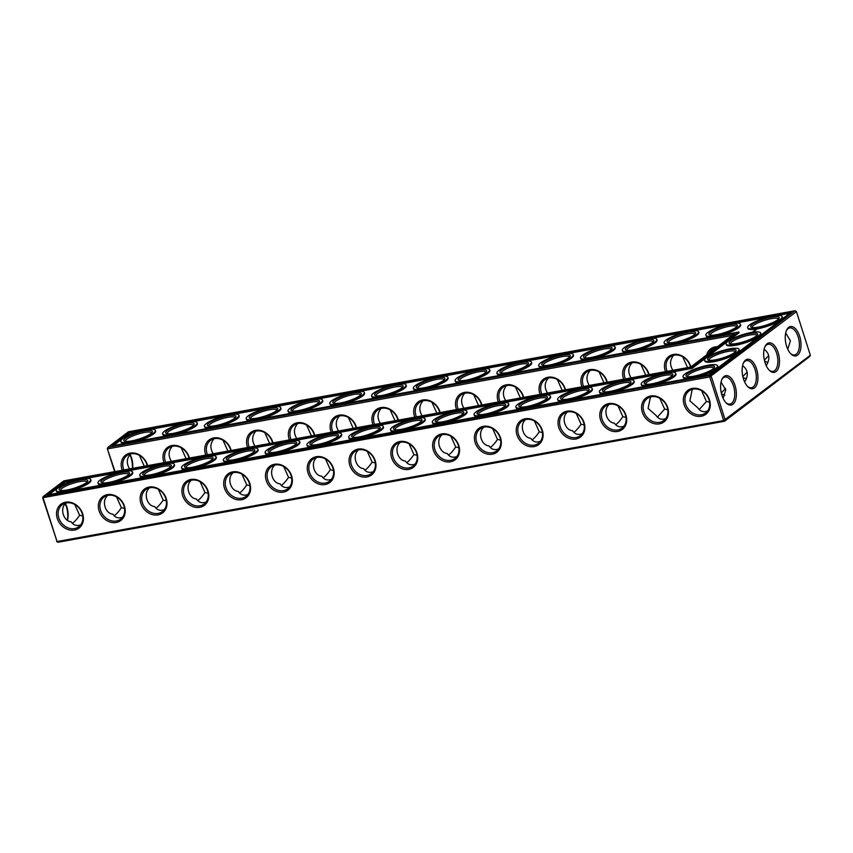 <?xml version="1.0" encoding="UTF-8"?>
<svg xmlns="http://www.w3.org/2000/svg" width="853" height="853" viewBox="0 0 853 853"><rect width="100%" height="100%" fill="white"/><g stroke="black" fill="none" stroke-linecap="round" stroke-linejoin="round"><path stroke-width="1.28" d="M82.752 516.012L79.606 515.276L74.765 504.486M65.436 503.153L65.318 503.654C59.753 508.91 63.623 521.332 71.098 521.737C73.518 525.299 76.738 526.312 80.768 524.787M72.388 523.358C74.606 521.812 77.015 519.114 79.606 515.276M56.565 541.356L57.919 542.273L724.538 421.243L809.7 356.543L810.35 355.264L796.435 311.644L709.749 376.919L42.65 497.736L57.055 541.559L723.664 420.54L810.35 355.264M67.472 520.17A13.744 6.952 79.7 0 0 65.382 503.355M66.406 502.918A13.787 11.515 -127.2 0 0 62.162 504.773A13.787 11.515 -127.2 0 0 61.331 522.718A13.787 11.515 -127.2 0 0 78.839 526.727A13.787 11.515 -127.2 0 0 81.152 511.118A13.787 11.515 -127.2 0 0 66.406 502.918M114.174 515.777C116.392 514.22 118.802 511.533 121.393 507.695L116.552 496.904M107.222 495.561L107.115 496.062C101.539 501.319 105.409 513.751 112.884 514.156C115.304 517.707 118.524 518.72 122.555 517.206M114.643 471.645L107.297 448.625L107.947 447.345L734.774 333.534L690.642 367.067L63.815 480.868L43.3 496.457L709.909 375.427L709.749 376.919L723.664 420.54L724.538 421.243L725.189 419.964L711.263 376.344L709.909 375.427L795.081 310.727L128.462 431.757L107.947 447.345L107.787 448.838L732.247 335.464M57.919 542.273L57.055 541.559L43.14 497.949L43.3 496.457L42.65 497.736M86.963 482.062A13.787 2.964 -17.7 0 0 86.931 481.956A13.787 2.964 -17.7 0 0 79.841 481.572A13.787 2.964 -17.7 0 0 66.566 485.752A13.787 2.964 -17.7 0 0 60.67 490.347A13.787 2.964 -17.7 0 0 60.702 490.432M67.302 520.053A14.927 7.549 79.7 0 0 65.233 503.782M65.542 502.214A14.97 12.507 -127.2 0 0 61.203 525.107A14.97 12.507 -127.2 0 0 83.21 521.108A14.97 12.507 -127.2 0 0 65.542 502.214M128.75 474.471A13.787 2.964 -17.7 0 0 128.728 474.375A13.787 2.964 -17.7 0 0 121.627 473.98A13.787 2.964 -17.7 0 0 108.363 478.16A13.787 2.964 -17.7 0 0 102.456 482.755A13.787 2.964 -17.7 0 0 102.499 482.851M108.203 495.337A13.787 11.515 -127.2 0 0 103.949 497.182A13.787 11.515 -127.2 0 0 103.117 515.127A13.787 11.515 -127.2 0 0 120.636 519.146A13.787 11.515 -127.2 0 0 122.939 503.526A13.787 11.515 -127.2 0 0 108.203 495.337M124.549 508.42L121.393 507.695M115.038 471.57L107.297 448.625M481.913 404.962A14.97 12.507 -127.2 0 0 464.501 392.412A14.97 12.507 -127.2 0 0 456.568 409.568M523.699 397.37A14.97 12.507 -127.2 0 0 506.287 384.82A14.97 12.507 -127.2 0 0 498.355 401.976M565.496 389.789A14.97 12.507 -127.2 0 0 548.074 377.239A14.97 12.507 -127.2 0 0 540.141 394.395M607.283 382.197A14.97 12.507 -127.2 0 0 589.86 369.648A14.97 12.507 -127.2 0 0 581.927 386.804M649.069 374.616A14.97 12.507 -127.2 0 0 631.657 362.056A14.97 12.507 -127.2 0 0 623.714 379.212M690.834 366.929A14.97 12.507 -127.2 0 0 673.443 354.475A14.97 12.507 -127.2 0 0 665.511 371.631M717.458 346.702A14.97 12.507 -127.2 0 0 715.23 346.883A14.97 12.507 -127.2 0 0 706.668 354.891M147.612 465.663A14.97 12.507 -127.2 0 0 130.189 453.103A14.97 12.507 -127.2 0 0 122.256 470.259M189.398 458.072A14.97 12.507 -127.2 0 0 171.975 445.522A14.97 12.507 -127.2 0 0 164.043 462.678M231.184 450.48A14.97 12.507 -127.2 0 0 213.772 437.93A14.97 12.507 -127.2 0 0 205.829 455.086M272.971 442.899A14.97 12.507 -127.2 0 0 255.559 430.339A14.97 12.507 -127.2 0 0 247.626 447.505M314.757 435.307A14.97 12.507 -127.2 0 0 297.345 422.757A14.97 12.507 -127.2 0 0 289.412 439.913M356.554 427.726A14.97 12.507 -127.2 0 0 339.131 415.166A14.97 12.507 -127.2 0 0 331.199 432.322M398.34 420.134A14.97 12.507 -127.2 0 0 380.918 407.585A14.97 12.507 -127.2 0 0 372.985 424.741M440.127 412.553A14.97 12.507 -127.2 0 0 422.715 399.993A14.97 12.507 -127.2 0 0 414.771 417.149M129.88 454.67A14.927 7.549 -100.3 0 1 132.322 468.436M724.048 376.472A14.927 7.549 79.7 0 0 721.969 379.254A14.927 7.549 79.7 0 0 726.287 403.053A14.927 7.549 79.7 0 0 736.278 391.772A14.927 7.549 79.7 0 0 724.048 376.472M745.586 360.062A14.97 7.57 -100.3 0 1 757.848 375.405A14.97 7.57 -100.3 0 1 747.825 386.708A14.97 7.57 -100.3 0 1 743.496 362.856A14.97 7.57 -100.3 0 1 745.586 360.062M767.135 343.695A14.97 7.57 -100.3 0 1 779.407 359.038A14.97 7.57 -100.3 0 1 769.374 370.341A14.97 7.57 -100.3 0 1 765.045 346.489A14.97 7.57 -100.3 0 1 767.135 343.695M788.694 327.36A14.927 7.549 -100.3 0 1 800.935 342.661A14.927 7.549 -100.3 0 1 790.934 353.931A14.927 7.549 -100.3 0 1 786.615 330.143A14.927 7.549 -100.3 0 1 788.694 327.36M399.854 441.523A14.97 12.507 -127.2 0 0 395.515 464.405A14.97 12.507 -127.2 0 0 417.522 460.417A14.97 12.507 -127.2 0 0 399.854 441.523M441.641 433.932A14.97 12.507 -127.2 0 0 437.301 456.824A14.97 12.507 -127.2 0 0 459.309 452.826A14.97 12.507 -127.2 0 0 441.641 433.932M483.427 426.351A14.97 12.507 -127.2 0 0 479.087 449.232A14.97 12.507 -127.2 0 0 501.095 445.245A14.97 12.507 -127.2 0 0 483.427 426.351M525.213 418.759A14.97 12.507 -127.2 0 0 520.884 441.651A14.97 12.507 -127.2 0 0 542.881 437.653A14.97 12.507 -127.2 0 0 525.213 418.759M567 411.178A14.97 12.507 -127.2 0 0 562.671 434.06A14.97 12.507 -127.2 0 0 584.668 430.061A14.97 12.507 -127.2 0 0 567 411.178M608.797 403.586A14.97 12.507 -127.2 0 0 604.457 426.479A14.97 12.507 -127.2 0 0 626.465 422.48A14.97 12.507 -127.2 0 0 608.797 403.586M650.583 395.995A14.97 12.507 -127.2 0 0 646.243 418.887A14.97 12.507 -127.2 0 0 668.251 414.889A14.97 12.507 -127.2 0 0 650.583 395.995M692.369 388.414A14.97 12.507 -127.2 0 0 688.03 411.295A14.97 12.507 -127.2 0 0 710.037 407.307A14.97 12.507 -127.2 0 0 692.369 388.414M107.329 494.633A14.97 12.507 -127.2 0 0 103 517.515A14.97 12.507 -127.2 0 0 124.996 513.527A14.97 12.507 -127.2 0 0 107.329 494.633M149.115 487.042A14.97 12.507 -127.2 0 0 144.786 509.934A14.97 12.507 -127.2 0 0 166.783 505.936A14.97 12.507 -127.2 0 0 149.115 487.042M190.912 479.461A14.97 12.507 -127.2 0 0 186.572 502.342A14.97 12.507 -127.2 0 0 208.58 498.355A14.97 12.507 -127.2 0 0 190.912 479.461M232.698 471.869A14.97 12.507 -127.2 0 0 228.359 494.761A14.97 12.507 -127.2 0 0 250.366 490.763A14.97 12.507 -127.2 0 0 232.698 471.869M274.485 464.277A14.97 12.507 -127.2 0 0 270.145 487.17A14.97 12.507 -127.2 0 0 292.152 483.171A14.97 12.507 -127.2 0 0 274.485 464.277M316.271 456.696A14.97 12.507 -127.2 0 0 311.942 479.589A14.97 12.507 -127.2 0 0 333.939 475.59A14.97 12.507 -127.2 0 0 316.271 456.696M358.057 449.104A14.97 12.507 -127.2 0 0 353.728 471.997A14.97 12.507 -127.2 0 0 375.725 467.998A14.97 12.507 -127.2 0 0 358.057 449.104M747.132 372.057L742.824 376.546M743.048 377.474L746.354 378.881M725.562 388.446L721.297 392.902M721.531 393.862L724.783 395.248M768.67 355.637L764.373 360.137M764.597 361.096L767.903 362.514M166.335 500.828L163.179 500.103L158.349 489.313M149.008 487.98L148.902 488.481C143.325 493.727 147.206 506.16 154.67 506.565C157.091 510.126 160.321 511.139 164.341 509.614M155.96 508.185C158.178 506.639 160.588 503.942 163.179 500.103M208.121 493.247L204.976 492.512L200.135 481.732M190.805 480.388L190.688 480.889C185.122 486.146 188.993 498.578 196.457 498.984C198.888 502.534 202.108 503.547 206.127 502.022M197.747 500.604C199.975 499.048 202.374 496.35 204.976 492.512M249.908 485.656L246.762 484.93L241.921 474.14M232.592 472.797L232.474 473.308C226.909 478.554 230.779 490.987 238.254 491.392C240.674 494.943 243.894 495.966 247.914 494.441M239.533 493.013C241.762 491.467 244.171 488.769 246.762 484.93M291.694 478.075L288.549 477.339L283.708 466.559M274.378 465.216L274.261 465.717C268.695 470.973 272.565 483.395 280.04 483.811C282.46 487.362 285.68 488.374 289.711 486.85M281.33 485.432C283.548 483.875 285.958 481.177 288.549 477.339M333.491 470.483L330.335 469.758L325.494 458.967M316.164 457.624L316.058 458.136C310.481 463.382 314.352 475.814 321.826 476.219C324.247 479.77 327.467 480.793 331.497 479.269M323.116 477.84C325.334 476.294 327.744 473.596 330.335 469.758M375.277 462.902L372.121 462.166L367.291 451.386M357.951 450.043L357.844 450.544C352.268 455.801 356.149 468.222 363.613 468.638C366.033 472.189 369.264 473.202 373.283 471.677M364.903 470.259C367.121 468.702 369.53 466.005 372.121 462.166M650.476 396.933L648.077 408.406L656.138 415.528C658.559 419.079 661.779 420.092 665.798 418.567M657.418 417.149L664.647 409.056L659.806 398.276M667.792 409.792L664.647 409.056M417.064 455.31L413.918 454.585L409.077 443.795M399.748 442.451L399.63 442.952C394.065 448.209 397.935 460.641 405.41 461.046C407.83 464.597 411.05 465.61 415.07 464.096M406.689 462.667C408.918 461.11 411.317 458.424 413.918 454.585M626.006 417.373L622.861 416.648L618.02 405.857M608.69 404.514L608.573 405.026C603.007 410.272 606.878 422.704 614.352 423.109C616.772 426.66 619.992 427.684 624.012 426.159M615.631 424.73C617.86 423.184 620.259 420.486 622.861 416.648M692.263 389.341L689.864 400.825L697.925 407.937C700.345 411.487 703.565 412.511 707.595 410.986M699.215 409.557L706.433 401.475L701.592 390.685M709.579 402.2L706.433 401.475M458.85 447.729L455.705 446.993L450.864 436.203M441.534 434.87L441.417 435.371C435.851 440.617 439.721 453.05 447.196 453.455C449.616 457.016 452.836 458.029 456.856 456.504M448.475 455.075C450.704 453.529 453.114 450.832 455.705 446.993M500.636 440.137L497.491 439.412L492.65 428.622M483.32 427.278L483.203 427.779C477.637 433.036 481.508 445.469 488.982 445.874C491.403 449.424 494.623 450.437 498.653 448.913M490.272 447.494C492.49 445.938 494.9 443.251 497.491 439.412M584.22 424.965L581.064 424.229L576.233 413.449M566.893 412.106L566.787 412.607C561.21 417.863 565.091 430.296 572.555 430.701C574.975 434.252 578.206 435.265 582.226 433.74M573.845 432.322C576.063 430.765 578.473 428.067 581.064 424.229M542.433 432.546L539.277 431.821L534.436 421.03M525.107 419.687L525 420.198C519.424 425.444 523.294 437.877 530.769 438.282C533.189 441.843 536.409 442.856 540.439 441.332M532.059 439.903C534.277 438.357 536.686 435.659 539.277 431.821M80.001 480.079A14.97 3.209 -17.7 0 0 64.327 485.229A14.97 3.209 -17.7 0 0 59.753 490.166A14.97 3.209 -17.7 0 0 74.424 488.119A14.97 3.209 -17.7 0 0 87.582 481.284A14.97 3.209 -17.7 0 0 80.001 480.079M121.787 472.487A14.97 3.209 -17.7 0 0 106.113 477.637A14.97 3.209 -17.7 0 0 101.539 482.574A14.97 3.209 -17.7 0 0 116.221 480.527A14.97 3.209 -17.7 0 0 129.368 473.703A14.97 3.209 -17.7 0 0 121.787 472.487M481.497 405.036A13.787 11.515 -127.2 0 0 465.365 393.116A13.787 11.515 -127.2 0 0 461.121 394.96A13.787 11.515 -127.2 0 0 458.2 409.269M523.284 397.455A13.787 11.515 -127.2 0 0 507.151 385.524A13.787 11.515 -127.2 0 0 502.907 387.379A13.787 11.515 -127.2 0 0 499.986 401.678M565.07 389.864A13.787 11.515 -127.2 0 0 548.948 377.943A13.787 11.515 -127.2 0 0 544.694 379.788A13.787 11.515 -127.2 0 0 541.772 394.097M606.867 382.283A13.787 11.515 -127.2 0 0 590.734 370.351A13.787 11.515 -127.2 0 0 586.491 372.207A13.787 11.515 -127.2 0 0 583.569 386.505M648.653 374.691A13.787 11.515 -127.2 0 0 632.521 362.77A13.787 11.515 -127.2 0 0 628.277 364.615A13.787 11.515 -127.2 0 0 625.356 378.924M690.44 367.099A13.787 11.515 -127.2 0 0 674.307 355.179A13.787 11.515 -127.2 0 0 670.063 357.034A13.787 11.515 -127.2 0 0 667.142 371.332M716.328 347.555A13.787 11.515 -127.2 0 0 716.093 347.597A13.787 11.515 -127.2 0 0 711.85 349.442A13.787 11.515 -127.2 0 0 708.832 353.249M147.185 465.738A13.787 11.515 -127.2 0 0 131.063 453.807A13.787 11.515 -127.2 0 0 126.809 455.662A13.787 11.515 -127.2 0 0 123.888 469.96M188.971 458.146A13.787 11.515 -127.2 0 0 172.85 446.226A13.787 11.515 -127.2 0 0 168.606 448.07A13.787 11.515 -127.2 0 0 165.685 462.379M230.768 450.565A13.787 11.515 -127.2 0 0 214.636 438.634A13.787 11.515 -127.2 0 0 210.392 440.489A13.787 11.515 -127.2 0 0 207.471 454.788M272.555 442.974A13.787 11.515 -127.2 0 0 256.422 431.053A13.787 11.515 -127.2 0 0 252.179 432.897A13.787 11.515 -127.2 0 0 249.257 447.207M314.341 435.382A13.787 11.515 -127.2 0 0 298.209 423.461A13.787 11.515 -127.2 0 0 293.965 425.316A13.787 11.515 -127.2 0 0 291.044 439.615M356.127 427.801A13.787 11.515 -127.2 0 0 340.006 415.88A13.787 11.515 -127.2 0 0 335.751 417.725A13.787 11.515 -127.2 0 0 332.83 432.034M397.914 420.209A13.787 11.515 -127.2 0 0 381.792 408.288A13.787 11.515 -127.2 0 0 377.548 410.144A13.787 11.515 -127.2 0 0 374.627 424.442M439.711 412.628A13.787 11.515 -127.2 0 0 423.578 400.697A13.787 11.515 -127.2 0 0 419.335 402.552A13.787 11.515 -127.2 0 0 416.413 416.85M130.029 454.244A13.744 6.952 -100.3 0 1 132.652 468.372M795.081 310.727L796.435 311.644M725.86 402.605A13.744 6.952 79.7 0 0 729.933 404.066A13.744 6.952 79.7 0 0 734.326 389.299A13.744 6.952 79.7 0 0 725.029 377.015A13.744 6.952 79.7 0 0 723.397 377.751A13.744 6.952 79.7 0 0 721.723 379.809M743.262 363.41A13.787 6.973 -100.3 0 1 744.936 361.341A13.787 6.973 -100.3 0 1 746.567 360.606A13.787 6.973 -100.3 0 1 755.897 372.921A13.787 6.973 -100.3 0 1 751.493 387.742A13.787 6.973 -100.3 0 1 747.409 386.27M764.81 347.043A13.787 6.973 -100.3 0 1 766.484 344.975A13.787 6.973 -100.3 0 1 768.116 344.239A13.787 6.973 -100.3 0 1 777.446 356.554A13.787 6.973 -100.3 0 1 773.042 371.364A13.787 6.973 -100.3 0 1 768.958 369.903M786.37 330.697A13.744 6.952 -100.3 0 1 788.044 328.64A13.744 6.952 -100.3 0 1 789.675 327.904A13.744 6.952 -100.3 0 1 798.973 340.187A13.744 6.952 -100.3 0 1 794.591 354.955A13.744 6.952 -100.3 0 1 790.518 353.494M400.718 442.227A13.787 11.515 -127.2 0 0 396.474 444.072A13.787 11.515 -127.2 0 0 395.643 462.027A13.787 11.515 -127.2 0 0 413.151 466.037A13.787 11.515 -127.2 0 0 415.464 450.416A13.787 11.515 -127.2 0 0 400.718 442.227M442.504 434.635A13.787 11.515 -127.2 0 0 438.261 436.491A13.787 11.515 -127.2 0 0 437.429 454.436A13.787 11.515 -127.2 0 0 454.937 458.445A13.787 11.515 -127.2 0 0 457.251 442.824A13.787 11.515 -127.2 0 0 442.504 434.635M484.291 427.054A13.787 11.515 -127.2 0 0 480.047 428.899A13.787 11.515 -127.2 0 0 479.215 446.844A13.787 11.515 -127.2 0 0 496.734 450.864A13.787 11.515 -127.2 0 0 499.037 435.243A13.787 11.515 -127.2 0 0 484.291 427.054M526.088 419.463A13.787 11.515 -127.2 0 0 521.833 421.318A13.787 11.515 -127.2 0 0 521.002 439.263A13.787 11.515 -127.2 0 0 538.52 443.272A13.787 11.515 -127.2 0 0 540.823 427.652A13.787 11.515 -127.2 0 0 526.088 419.463M567.874 411.882A13.787 11.515 -127.2 0 0 563.63 413.726A13.787 11.515 -127.2 0 0 562.799 431.671A13.787 11.515 -127.2 0 0 580.307 435.68A13.787 11.515 -127.2 0 0 582.62 420.071A13.787 11.515 -127.2 0 0 567.874 411.882M609.66 404.29A13.787 11.515 -127.2 0 0 605.417 406.145A13.787 11.515 -127.2 0 0 604.585 424.09A13.787 11.515 -127.2 0 0 622.093 428.099A13.787 11.515 -127.2 0 0 624.407 412.479A13.787 11.515 -127.2 0 0 609.66 404.29M651.447 396.709A13.787 11.515 -127.2 0 0 647.203 398.554A13.787 11.515 -127.2 0 0 646.371 416.499A13.787 11.515 -127.2 0 0 663.879 420.508A13.787 11.515 -127.2 0 0 666.193 404.898A13.787 11.515 -127.2 0 0 651.447 396.709M693.233 389.117A13.787 11.515 -127.2 0 0 688.989 390.973A13.787 11.515 -127.2 0 0 688.158 408.918A13.787 11.515 -127.2 0 0 705.676 412.927A13.787 11.515 -127.2 0 0 707.979 397.306A13.787 11.515 -127.2 0 0 693.233 389.117M149.989 487.745A13.787 11.515 -127.2 0 0 145.746 489.601A13.787 11.515 -127.2 0 0 144.914 507.546A13.787 11.515 -127.2 0 0 162.422 511.555A13.787 11.515 -127.2 0 0 164.736 495.934A13.787 11.515 -127.2 0 0 149.989 487.745M191.776 480.164A13.787 11.515 -127.2 0 0 187.532 482.009A13.787 11.515 -127.2 0 0 186.7 499.954A13.787 11.515 -127.2 0 0 204.208 503.974A13.787 11.515 -127.2 0 0 206.522 488.353A13.787 11.515 -127.2 0 0 191.776 480.164M233.562 472.573A13.787 11.515 -127.2 0 0 229.318 474.428A13.787 11.515 -127.2 0 0 228.487 492.373A13.787 11.515 -127.2 0 0 245.995 496.382A13.787 11.515 -127.2 0 0 248.308 480.761A13.787 11.515 -127.2 0 0 233.562 472.573M275.348 464.992A13.787 11.515 -127.2 0 0 271.105 466.836A13.787 11.515 -127.2 0 0 270.273 484.781A13.787 11.515 -127.2 0 0 287.792 488.79A13.787 11.515 -127.2 0 0 290.095 473.18A13.787 11.515 -127.2 0 0 275.348 464.992M317.145 457.4A13.787 11.515 -127.2 0 0 312.891 459.255A13.787 11.515 -127.2 0 0 312.059 477.2A13.787 11.515 -127.2 0 0 329.578 481.209A13.787 11.515 -127.2 0 0 331.881 465.589A13.787 11.515 -127.2 0 0 317.145 457.4M358.932 449.819A13.787 11.515 -127.2 0 0 354.688 451.663A13.787 11.515 -127.2 0 0 353.856 469.608A13.787 11.515 -127.2 0 0 371.364 473.618A13.787 11.515 -127.2 0 0 373.678 458.008A13.787 11.515 -127.2 0 0 358.932 449.819M264.782 432.62L269.623 443.4M254.972 446.162C251.806 440.926 251.923 436.139 255.335 431.778L255.452 431.277M306.568 425.029L311.409 435.819M296.759 438.581C293.592 433.345 293.72 428.547 297.132 424.197L297.239 423.685M139.412 455.374L144.253 466.164M129.603 468.926C126.436 463.691 126.564 458.893 129.976 454.542L130.082 454.041M181.209 447.793L186.039 458.583M171.389 461.345C168.222 456.099 168.35 451.312 171.762 446.951L171.869 446.45M222.996 440.201L227.836 450.992M213.186 453.753C210.019 448.518 210.137 443.72 213.549 439.37L213.666 438.858M348.355 417.448L353.195 428.227M338.545 430.989C335.378 425.754 335.506 420.955 338.918 416.605L339.025 416.104M390.152 409.856L394.982 420.646M380.331 423.408C377.165 418.173 377.293 413.374 380.705 409.014L380.811 408.512M766.207 365.617C770.323 358.857 769.63 353.409 764.139 349.272M744.658 381.984C748.774 375.224 748.081 369.775 742.59 365.649M723.12 398.33L725.754 389.906L721.052 382.059M682.667 356.746L687.507 367.536M672.857 370.298C669.69 365.063 669.808 360.265 673.22 355.914L673.337 355.402M714.686 348.802L715.123 347.821M515.511 387.091L520.351 397.882M505.701 400.643C502.534 395.408 502.662 390.61 506.074 386.26L506.181 385.759M557.297 379.51L562.138 390.29M547.487 393.052C544.321 387.816 544.449 383.029 547.861 378.668L547.967 378.167M473.724 394.683L478.565 405.474M463.915 408.235C460.748 403 460.865 398.202 464.277 393.841L464.395 393.34M431.938 402.264L436.779 413.055M422.128 415.816C418.962 410.581 419.079 405.783 422.491 401.432L422.608 400.931M599.094 371.919L603.924 382.709M589.274 385.471C586.118 380.235 586.235 375.437 589.647 371.087L589.764 370.575M785.698 332.947L790.4 340.763L787.767 349.218M640.88 364.338L645.721 375.117M631.071 377.879C627.904 372.644 628.021 367.856 631.433 363.495L631.551 362.994M81.376 479.023A18.116 3.892 -17.7 0 0 63.943 484.525A18.116 3.892 -17.7 0 0 56.191 490.56A18.116 3.892 -17.7 0 0 74.637 488.758A18.116 3.892 -17.7 0 0 90.717 479.546A18.116 3.892 -17.7 0 0 81.376 479.023M170.536 466.89A13.787 2.964 -17.7 0 0 170.515 466.783A13.787 2.964 -17.7 0 0 163.413 466.388A13.787 2.964 -17.7 0 0 150.149 470.579A13.787 2.964 -17.7 0 0 144.242 475.174A13.787 2.964 -17.7 0 0 144.285 475.26M123.173 471.442A18.116 3.892 -17.7 0 0 105.74 476.944A18.116 3.892 -17.7 0 0 97.978 482.979A18.116 3.892 -17.7 0 0 116.424 481.167A18.116 3.892 -17.7 0 0 132.503 471.954A18.116 3.892 -17.7 0 0 123.173 471.442M708.619 374.862L47.352 494.921L65.116 481.433L691.943 367.632L738.837 332.009L112.01 445.81L129.763 432.322L791.019 312.262L708.619 374.862M208.932 426.148A13.787 2.964 162.3 0 1 208.889 426.052A13.787 2.964 162.3 0 1 210.328 423.994A13.787 2.964 162.3 0 1 224.691 418.023A13.787 2.964 162.3 0 1 235.161 417.671A13.787 2.964 162.3 0 1 235.183 417.767M250.718 418.567A13.787 2.964 162.3 0 1 250.686 418.471A13.787 2.964 162.3 0 1 252.115 416.403A13.787 2.964 162.3 0 1 266.477 410.432A13.787 2.964 162.3 0 1 276.948 410.09A13.787 2.964 162.3 0 1 276.969 410.186M292.515 410.975A13.787 2.964 162.3 0 1 292.472 410.879A13.787 2.964 162.3 0 1 293.901 408.811A13.787 2.964 162.3 0 1 308.274 402.851A13.787 2.964 162.3 0 1 318.745 402.499A13.787 2.964 162.3 0 1 318.766 402.595M125.359 441.321A13.787 2.964 162.3 0 1 125.316 441.236A13.787 2.964 162.3 0 1 126.756 439.167A13.787 2.964 162.3 0 1 141.118 433.196A13.787 2.964 162.3 0 1 151.589 432.844A13.787 2.964 162.3 0 1 151.61 432.951M167.145 433.74A13.787 2.964 162.3 0 1 167.103 433.644A13.787 2.964 162.3 0 1 168.542 431.575A13.787 2.964 162.3 0 1 182.905 425.604A13.787 2.964 162.3 0 1 193.375 425.263A13.787 2.964 162.3 0 1 193.396 425.359M334.301 403.394A13.787 2.964 162.3 0 1 334.259 403.298A13.787 2.964 162.3 0 1 335.698 401.23A13.787 2.964 162.3 0 1 350.061 395.259A13.787 2.964 162.3 0 1 360.531 394.918A13.787 2.964 162.3 0 1 360.552 395.014M376.088 395.803A13.787 2.964 162.3 0 1 376.045 395.707A13.787 2.964 162.3 0 1 377.484 393.638A13.787 2.964 162.3 0 1 391.847 387.678A13.787 2.964 162.3 0 1 402.317 387.326A13.787 2.964 162.3 0 1 402.339 387.422M730.637 343.887A13.787 2.964 162.3 0 1 730.595 343.802A13.787 2.964 162.3 0 1 732.023 341.733A13.787 2.964 162.3 0 1 746.396 335.762A13.787 2.964 162.3 0 1 756.867 335.41A13.787 2.964 162.3 0 1 756.888 335.517M752.186 327.52A13.787 2.964 162.3 0 1 752.143 327.424A13.787 2.964 162.3 0 1 753.583 325.356A13.787 2.964 162.3 0 1 767.945 319.395A13.787 2.964 162.3 0 1 778.416 319.043A13.787 2.964 162.3 0 1 778.437 319.139M709.088 360.265A13.787 2.964 162.3 0 1 709.046 360.169A13.787 2.964 162.3 0 1 710.474 358.1A13.787 2.964 162.3 0 1 724.847 352.129A13.787 2.964 162.3 0 1 735.318 351.788A13.787 2.964 162.3 0 1 735.339 351.884M713.79 368.251A13.787 2.964 -17.7 0 0 713.758 368.155A13.787 2.964 -17.7 0 0 706.668 367.76A13.787 2.964 -17.7 0 0 693.393 371.951A13.787 2.964 -17.7 0 0 687.497 376.536A13.787 2.964 -17.7 0 0 687.529 376.631M626.816 350.284A13.787 2.964 162.3 0 1 626.784 350.188A13.787 2.964 162.3 0 1 628.213 348.12A13.787 2.964 162.3 0 1 642.576 342.149A13.787 2.964 162.3 0 1 653.046 341.808A13.787 2.964 162.3 0 1 653.067 341.904M668.603 342.693A13.787 2.964 162.3 0 1 668.571 342.597A13.787 2.964 162.3 0 1 670 340.528A13.787 2.964 162.3 0 1 684.362 334.568A13.787 2.964 162.3 0 1 694.832 334.216A13.787 2.964 162.3 0 1 694.864 334.312M710.4 335.112A13.787 2.964 162.3 0 1 710.357 335.016A13.787 2.964 162.3 0 1 711.786 332.947A13.787 2.964 162.3 0 1 726.159 326.976A13.787 2.964 162.3 0 1 736.629 326.624A13.787 2.964 162.3 0 1 736.651 326.731M459.66 380.63A13.787 2.964 162.3 0 1 459.628 380.534A13.787 2.964 162.3 0 1 461.057 378.465A13.787 2.964 162.3 0 1 475.42 372.494A13.787 2.964 162.3 0 1 485.89 372.153A13.787 2.964 162.3 0 1 485.911 372.249M501.457 373.038A13.787 2.964 162.3 0 1 501.415 372.953A13.787 2.964 162.3 0 1 502.844 370.884A13.787 2.964 162.3 0 1 517.217 364.913A13.787 2.964 162.3 0 1 527.687 364.562A13.787 2.964 162.3 0 1 527.708 364.668M543.244 365.457A13.787 2.964 162.3 0 1 543.201 365.361A13.787 2.964 162.3 0 1 544.64 363.293A13.787 2.964 162.3 0 1 559.003 357.322A13.787 2.964 162.3 0 1 569.473 356.981A13.787 2.964 162.3 0 1 569.495 357.076M417.874 388.211A13.787 2.964 162.3 0 1 417.842 388.126A13.787 2.964 162.3 0 1 419.271 386.057A13.787 2.964 162.3 0 1 433.633 380.086A13.787 2.964 162.3 0 1 444.104 379.734A13.787 2.964 162.3 0 1 444.125 379.841M585.03 357.865A13.787 2.964 162.3 0 1 584.987 357.77A13.787 2.964 162.3 0 1 586.427 355.712A13.787 2.964 162.3 0 1 600.789 349.741A13.787 2.964 162.3 0 1 611.26 349.389A13.787 2.964 162.3 0 1 611.281 349.485M212.322 459.298A13.787 2.964 -17.7 0 0 212.301 459.202A13.787 2.964 -17.7 0 0 205.2 458.807A13.787 2.964 -17.7 0 0 191.936 462.987A13.787 2.964 -17.7 0 0 186.029 467.583A13.787 2.964 -17.7 0 0 186.071 467.679M254.109 451.706A13.787 2.964 -17.7 0 0 254.087 451.61A13.787 2.964 -17.7 0 0 246.986 451.216A13.787 2.964 -17.7 0 0 233.722 455.406A13.787 2.964 -17.7 0 0 227.826 459.991A13.787 2.964 -17.7 0 0 227.858 460.087M295.906 444.125A13.787 2.964 -17.7 0 0 295.874 444.029A13.787 2.964 -17.7 0 0 288.783 443.635A13.787 2.964 -17.7 0 0 275.508 447.814A13.787 2.964 -17.7 0 0 269.612 452.41A13.787 2.964 -17.7 0 0 269.644 452.506M337.692 436.533A13.787 2.964 -17.7 0 0 337.671 436.437A13.787 2.964 -17.7 0 0 330.569 436.043A13.787 2.964 -17.7 0 0 317.305 440.233A13.787 2.964 -17.7 0 0 311.398 444.818A13.787 2.964 -17.7 0 0 311.441 444.914M379.478 428.952A13.787 2.964 -17.7 0 0 379.457 428.846A13.787 2.964 -17.7 0 0 372.356 428.462A13.787 2.964 -17.7 0 0 359.092 432.642A13.787 2.964 -17.7 0 0 353.185 437.237A13.787 2.964 -17.7 0 0 353.227 437.333M421.265 421.361A13.787 2.964 -17.7 0 0 421.243 421.265A13.787 2.964 -17.7 0 0 414.142 420.87A13.787 2.964 -17.7 0 0 400.878 425.061A13.787 2.964 -17.7 0 0 394.971 429.645A13.787 2.964 -17.7 0 0 395.014 429.741M671.993 375.842A13.787 2.964 -17.7 0 0 671.972 375.746A13.787 2.964 -17.7 0 0 664.871 375.352A13.787 2.964 -17.7 0 0 651.607 379.532A13.787 2.964 -17.7 0 0 645.71 384.127A13.787 2.964 -17.7 0 0 645.742 384.223M630.207 383.423A13.787 2.964 -17.7 0 0 630.186 383.328A13.787 2.964 -17.7 0 0 623.085 382.933A13.787 2.964 -17.7 0 0 609.82 387.123A13.787 2.964 -17.7 0 0 603.913 391.708A13.787 2.964 -17.7 0 0 603.956 391.804M463.051 413.78A13.787 2.964 -17.7 0 0 463.03 413.673A13.787 2.964 -17.7 0 0 455.928 413.289A13.787 2.964 -17.7 0 0 442.664 417.469A13.787 2.964 -17.7 0 0 436.768 422.064A13.787 2.964 -17.7 0 0 436.8 422.15M588.421 391.015A13.787 2.964 -17.7 0 0 588.399 390.919A13.787 2.964 -17.7 0 0 581.298 390.525A13.787 2.964 -17.7 0 0 568.034 394.704A13.787 2.964 -17.7 0 0 562.127 399.3A13.787 2.964 -17.7 0 0 562.17 399.396M504.848 406.188A13.787 2.964 -17.7 0 0 504.816 406.092A13.787 2.964 -17.7 0 0 497.725 405.697A13.787 2.964 -17.7 0 0 484.451 409.877A13.787 2.964 -17.7 0 0 478.554 414.473A13.787 2.964 -17.7 0 0 478.586 414.569M546.634 398.607A13.787 2.964 -17.7 0 0 546.613 398.5A13.787 2.964 -17.7 0 0 539.512 398.106A13.787 2.964 -17.7 0 0 526.248 402.296A13.787 2.964 -17.7 0 0 520.341 406.881A13.787 2.964 -17.7 0 0 520.383 406.977M90.717 479.546L90.951 480.271A18.116 3.892 162.3 0 1 70.927 490.646M61.363 492.384A18.116 3.892 162.3 0 1 56.426 491.296L56.191 490.56M163.584 464.906A14.97 3.209 -17.7 0 0 147.9 470.056A14.97 3.209 -17.7 0 0 143.336 474.993A14.97 3.209 -17.7 0 0 158.008 472.935A14.97 3.209 -17.7 0 0 171.154 466.111A14.97 3.209 -17.7 0 0 163.584 464.906M132.503 471.954L132.737 472.69A18.116 3.892 162.3 0 1 112.724 483.054M103.149 484.792A18.116 3.892 162.3 0 1 98.212 483.704L97.978 482.979M129.763 432.322L129.997 433.057L140.852 431.085M150.416 429.347L182.649 423.493M192.213 421.755L224.435 415.912M233.999 414.174L266.221 408.32M275.786 406.582L308.008 400.729M317.572 399.001L349.794 393.148M359.358 391.41L391.591 385.556M401.155 383.829L433.377 377.975M442.942 376.237L475.164 370.383M484.728 368.645L516.95 362.802M526.514 361.064L558.736 355.211M568.301 353.473L600.533 347.629M610.098 345.891L642.32 340.038M651.884 338.3L684.106 332.446M693.67 330.719L725.892 324.865M735.457 323.127L767.679 317.273M777.243 315.535L789.686 313.286M113.577 445.522L129.997 433.057M738.837 332.009L739.071 332.734L692.178 368.357L691.943 367.632M65.116 481.433L65.35 482.169L76.205 480.196M85.769 478.458L117.991 472.605M127.555 470.867L159.778 465.024M169.352 463.286L201.575 457.432M211.139 455.694L243.361 449.851M252.925 448.113L285.147 442.259M294.711 440.521L326.934 434.667M336.498 432.94L368.731 427.086M378.295 425.348L410.517 419.495M420.081 417.757L452.303 411.914M461.868 410.176L494.09 404.322M503.654 402.584L535.876 396.741M545.44 395.003L577.673 389.149M587.237 387.411L619.459 381.568M629.024 379.83L661.246 373.977M670.81 372.239L692.178 368.357M48.93 494.633L65.35 482.169M208.974 423.067A14.97 3.209 162.3 0 1 226.098 416.221A14.97 3.209 162.3 0 1 235.801 417A14.97 3.209 162.3 0 1 222.654 423.824A14.97 3.209 162.3 0 1 207.983 425.882A14.97 3.209 162.3 0 1 208.974 423.067M250.761 415.486A14.97 3.209 162.3 0 1 267.895 408.64A14.97 3.209 162.3 0 1 277.588 409.408A14.97 3.209 162.3 0 1 264.441 416.243A14.97 3.209 162.3 0 1 249.769 418.29A14.97 3.209 162.3 0 1 250.761 415.486M292.547 407.894A14.97 3.209 162.3 0 1 309.682 401.049A14.97 3.209 162.3 0 1 319.385 401.827A14.97 3.209 162.3 0 1 306.227 408.651A14.97 3.209 162.3 0 1 291.555 410.709A14.97 3.209 162.3 0 1 292.547 407.894M125.402 438.25A14.97 3.209 162.3 0 1 142.526 431.394A14.97 3.209 162.3 0 1 152.229 432.172A14.97 3.209 162.3 0 1 139.082 438.996A14.97 3.209 162.3 0 1 124.399 441.054A14.97 3.209 162.3 0 1 125.402 438.25M167.188 430.658A14.97 3.209 162.3 0 1 184.312 423.813A14.97 3.209 162.3 0 1 194.015 424.591A14.97 3.209 162.3 0 1 180.868 431.415A14.97 3.209 162.3 0 1 166.196 433.463A14.97 3.209 162.3 0 1 167.188 430.658M334.344 400.313A14.97 3.209 162.3 0 1 351.468 393.468A14.97 3.209 162.3 0 1 361.171 394.235A14.97 3.209 162.3 0 1 348.024 401.07A14.97 3.209 162.3 0 1 333.342 403.117A14.97 3.209 162.3 0 1 334.344 400.313M376.13 392.721A14.97 3.209 162.3 0 1 393.254 385.876A14.97 3.209 162.3 0 1 402.957 386.654A14.97 3.209 162.3 0 1 389.81 393.478A14.97 3.209 162.3 0 1 375.139 395.525A14.97 3.209 162.3 0 1 376.13 392.721M730.669 340.816A14.97 3.209 162.3 0 1 747.804 333.96A14.97 3.209 162.3 0 1 757.507 334.739A14.97 3.209 162.3 0 1 744.36 341.563A14.97 3.209 162.3 0 1 729.678 343.62A14.97 3.209 162.3 0 1 730.669 340.816M752.229 324.439A14.97 3.209 162.3 0 1 769.353 317.593A14.97 3.209 162.3 0 1 779.056 318.372A14.97 3.209 162.3 0 1 765.909 325.196A14.97 3.209 162.3 0 1 751.237 327.243A14.97 3.209 162.3 0 1 752.229 324.439M709.12 357.183A14.97 3.209 162.3 0 1 726.255 350.338A14.97 3.209 162.3 0 1 735.958 351.105A14.97 3.209 162.3 0 1 722.811 357.94A14.97 3.209 162.3 0 1 708.129 359.987A14.97 3.209 162.3 0 1 709.12 357.183M706.828 366.268A14.97 3.209 -17.7 0 0 691.154 371.418A14.97 3.209 -17.7 0 0 686.58 376.365A14.97 3.209 -17.7 0 0 701.251 374.307A14.97 3.209 -17.7 0 0 714.409 367.483A14.97 3.209 -17.7 0 0 706.828 366.268M626.859 347.203A14.97 3.209 162.3 0 1 643.983 340.358A14.97 3.209 162.3 0 1 653.686 341.125A14.97 3.209 162.3 0 1 640.539 347.96A14.97 3.209 162.3 0 1 625.867 350.007A14.97 3.209 162.3 0 1 626.859 347.203M668.645 339.611A14.97 3.209 162.3 0 1 685.78 332.766A14.97 3.209 162.3 0 1 695.472 333.544A14.97 3.209 162.3 0 1 682.325 340.368A14.97 3.209 162.3 0 1 667.654 342.426A14.97 3.209 162.3 0 1 668.645 339.611M710.432 332.03A14.97 3.209 162.3 0 1 727.566 325.185A14.97 3.209 162.3 0 1 737.269 325.953A14.97 3.209 162.3 0 1 724.112 332.787A14.97 3.209 162.3 0 1 709.44 334.834A14.97 3.209 162.3 0 1 710.432 332.03M459.703 377.548A14.97 3.209 162.3 0 1 476.838 370.703A14.97 3.209 162.3 0 1 486.53 371.481A14.97 3.209 162.3 0 1 473.383 378.305A14.97 3.209 162.3 0 1 458.711 380.353A14.97 3.209 162.3 0 1 459.703 377.548M501.489 369.967A14.97 3.209 162.3 0 1 518.624 363.111A14.97 3.209 162.3 0 1 528.327 363.89A14.97 3.209 162.3 0 1 515.169 370.714A14.97 3.209 162.3 0 1 500.498 372.772A14.97 3.209 162.3 0 1 501.489 369.967M543.286 362.376A14.97 3.209 162.3 0 1 560.41 355.53A14.97 3.209 162.3 0 1 570.113 356.298A14.97 3.209 162.3 0 1 556.966 363.133A14.97 3.209 162.3 0 1 542.284 365.18A14.97 3.209 162.3 0 1 543.286 362.376M417.917 385.14A14.97 3.209 162.3 0 1 435.041 378.284A14.97 3.209 162.3 0 1 444.744 379.063A14.97 3.209 162.3 0 1 431.597 385.897A14.97 3.209 162.3 0 1 416.925 387.944A14.97 3.209 162.3 0 1 417.917 385.14M585.073 354.784A14.97 3.209 162.3 0 1 602.197 347.939A14.97 3.209 162.3 0 1 611.9 348.717A14.97 3.209 162.3 0 1 598.753 355.541A14.97 3.209 162.3 0 1 584.081 357.599A14.97 3.209 162.3 0 1 585.073 354.784M205.37 457.315A14.97 3.209 -17.7 0 0 189.697 462.465A14.97 3.209 -17.7 0 0 185.122 467.401A14.97 3.209 -17.7 0 0 199.794 465.354A14.97 3.209 -17.7 0 0 212.941 458.519A14.97 3.209 -17.7 0 0 205.37 457.315M247.157 449.723A14.97 3.209 -17.7 0 0 231.483 454.873A14.97 3.209 -17.7 0 0 226.909 459.82A14.97 3.209 -17.7 0 0 241.58 457.762A14.97 3.209 -17.7 0 0 254.727 450.938A14.97 3.209 -17.7 0 0 247.157 449.723M288.943 442.142A14.97 3.209 -17.7 0 0 273.269 447.292A14.97 3.209 -17.7 0 0 268.695 452.229A14.97 3.209 -17.7 0 0 283.367 450.181A14.97 3.209 -17.7 0 0 296.524 443.347A14.97 3.209 -17.7 0 0 288.943 442.142M330.729 434.55A14.97 3.209 -17.7 0 0 315.056 439.7A14.97 3.209 -17.7 0 0 310.481 444.648A14.97 3.209 -17.7 0 0 325.164 442.59A14.97 3.209 -17.7 0 0 338.31 435.766A14.97 3.209 -17.7 0 0 330.729 434.55M372.526 426.969A14.97 3.209 -17.7 0 0 356.842 432.119A14.97 3.209 -17.7 0 0 352.278 437.056A14.97 3.209 -17.7 0 0 366.95 435.009A14.97 3.209 -17.7 0 0 380.097 428.174A14.97 3.209 -17.7 0 0 372.526 426.969M414.313 419.377A14.97 3.209 -17.7 0 0 398.639 424.527A14.97 3.209 -17.7 0 0 394.065 429.464A14.97 3.209 -17.7 0 0 408.736 427.417A14.97 3.209 -17.7 0 0 421.883 420.593A14.97 3.209 -17.7 0 0 414.313 419.377M665.041 373.859A14.97 3.209 -17.7 0 0 649.368 379.009A14.97 3.209 -17.7 0 0 644.793 383.946A14.97 3.209 -17.7 0 0 659.465 381.899A14.97 3.209 -17.7 0 0 672.612 375.064A14.97 3.209 -17.7 0 0 665.041 373.859M623.255 381.44A14.97 3.209 -17.7 0 0 607.581 386.59A14.97 3.209 -17.7 0 0 603.007 391.538A14.97 3.209 -17.7 0 0 617.679 389.48A14.97 3.209 -17.7 0 0 630.825 382.656A14.97 3.209 -17.7 0 0 623.255 381.44M456.099 411.796A14.97 3.209 -17.7 0 0 440.425 416.946A14.97 3.209 -17.7 0 0 435.851 421.883A14.97 3.209 -17.7 0 0 450.523 419.836A14.97 3.209 -17.7 0 0 463.669 413.001A14.97 3.209 -17.7 0 0 456.099 411.796M581.469 389.032A14.97 3.209 -17.7 0 0 565.784 394.182A14.97 3.209 -17.7 0 0 561.221 399.119A14.97 3.209 -17.7 0 0 575.892 397.071A14.97 3.209 -17.7 0 0 589.039 390.237A14.97 3.209 -17.7 0 0 581.469 389.032M497.885 404.205A14.97 3.209 -17.7 0 0 482.212 409.355A14.97 3.209 -17.7 0 0 477.637 414.291A14.97 3.209 -17.7 0 0 492.309 412.244A14.97 3.209 -17.7 0 0 505.466 405.42A14.97 3.209 -17.7 0 0 497.885 404.205M539.672 396.613A14.97 3.209 -17.7 0 0 523.998 401.774A14.97 3.209 -17.7 0 0 519.424 406.71A14.97 3.209 -17.7 0 0 534.106 404.653A14.97 3.209 -17.7 0 0 547.253 397.829A14.97 3.209 -17.7 0 0 539.672 396.613M782.19 316.623L782.425 317.359A18.116 3.892 162.3 0 1 766.346 326.571A18.116 3.892 162.3 0 1 747.9 328.373L747.665 327.648A18.116 3.892 162.3 0 1 749.552 324.929A18.116 3.892 162.3 0 1 768.436 317.081A18.116 3.892 162.3 0 1 782.19 316.623A18.116 3.892 162.3 0 1 766.111 325.846A18.116 3.892 162.3 0 1 747.665 327.648M740.404 324.215A18.116 3.892 162.3 0 1 724.325 333.427A18.116 3.892 162.3 0 1 705.879 335.229A18.116 3.892 162.3 0 1 707.766 332.51A18.116 3.892 162.3 0 1 726.639 324.673A18.116 3.892 162.3 0 1 740.404 324.215L740.639 324.95A18.116 3.892 162.3 0 1 720.614 335.314M711.05 337.052A18.116 3.892 162.3 0 1 706.113 335.965L705.879 335.229M756.248 329.45L757.037 329.194L756.248 329.45M754.777 330.303L755.961 329.93L754.777 330.303M754.638 330.431L755.534 330.26L754.638 330.431M754.212 330.729L755.108 330.548L754.212 330.729M754.436 330.889L753.689 331.135L754.436 330.911M753.295 331.454L754.116 331.273L753.295 331.454M753.071 331.657L753.881 331.476L753.071 331.657M752.804 332.02L753.562 331.689L752.794 331.998M698.618 331.796A18.116 3.892 162.3 0 1 682.539 341.019A18.116 3.892 162.3 0 1 664.092 342.821A18.116 3.892 162.3 0 1 665.969 340.102A18.116 3.892 162.3 0 1 684.852 332.254A18.116 3.892 162.3 0 1 698.618 331.796L698.852 332.531A18.116 3.892 162.3 0 1 678.828 342.895M669.264 344.633A18.116 3.892 162.3 0 1 664.327 343.546L664.092 342.821M656.821 339.387A18.116 3.892 162.3 0 1 640.742 348.6A18.116 3.892 162.3 0 1 622.295 350.402A18.116 3.892 162.3 0 1 624.183 347.683A18.116 3.892 162.3 0 1 643.066 339.846A18.116 3.892 162.3 0 1 656.821 339.387L657.055 340.123A18.116 3.892 162.3 0 1 637.042 350.487M627.477 352.225A18.116 3.892 162.3 0 1 622.53 351.137L622.295 350.402M752.154 332.339L752.815 332.148M760.641 333.001L760.876 333.726A18.116 3.892 162.3 0 1 744.797 342.949A18.116 3.892 162.3 0 1 726.351 344.751L726.116 344.015A18.116 3.892 162.3 0 1 728.004 341.296A18.116 3.892 162.3 0 1 746.876 333.448A18.116 3.892 162.3 0 1 760.641 333.001A18.116 3.892 162.3 0 1 744.562 342.213A18.116 3.892 162.3 0 1 726.116 344.015M615.034 346.968A18.116 3.892 162.3 0 1 598.955 356.191A18.116 3.892 162.3 0 1 580.509 357.993A18.116 3.892 162.3 0 1 582.396 355.274A18.116 3.892 162.3 0 1 601.28 347.427A18.116 3.892 162.3 0 1 615.034 346.968L615.269 347.704A18.116 3.892 162.3 0 1 595.255 358.068M585.691 359.806A18.116 3.892 162.3 0 1 580.744 358.729L580.509 357.993M573.248 354.56A18.116 3.892 162.3 0 1 557.169 363.773A18.116 3.892 162.3 0 1 538.723 365.574A18.116 3.892 162.3 0 1 540.61 362.866A18.116 3.892 162.3 0 1 559.493 355.019A18.116 3.892 162.3 0 1 573.248 354.56L573.483 355.296A18.116 3.892 162.3 0 1 553.469 365.66M543.905 367.398A18.116 3.892 162.3 0 1 538.957 366.31L538.723 365.574M531.462 362.152A18.116 3.892 162.3 0 1 515.383 371.364A18.116 3.892 162.3 0 1 496.936 373.166A18.116 3.892 162.3 0 1 498.824 370.447A18.116 3.892 162.3 0 1 517.696 362.6A18.116 3.892 162.3 0 1 531.462 362.152L531.696 362.877A18.116 3.892 162.3 0 1 511.672 373.251M502.108 374.979A18.116 3.892 162.3 0 1 497.171 373.902L496.936 373.166M489.675 369.733A18.116 3.892 162.3 0 1 473.596 378.945A18.116 3.892 162.3 0 1 455.15 380.747A18.116 3.892 162.3 0 1 457.027 378.039A18.116 3.892 162.3 0 1 475.91 370.191A18.116 3.892 162.3 0 1 489.675 369.733L489.899 370.469A18.116 3.892 162.3 0 1 469.886 380.833M460.321 382.57A18.116 3.892 162.3 0 1 455.385 381.483L455.15 380.747M739.093 349.367L739.327 350.103A18.116 3.892 162.3 0 1 723.248 359.316A18.116 3.892 162.3 0 1 704.802 361.118L704.567 360.382A18.116 3.892 162.3 0 1 706.455 357.663A18.116 3.892 162.3 0 1 725.327 349.826A18.116 3.892 162.3 0 1 739.093 349.367A18.116 3.892 162.3 0 1 723.013 358.58A18.116 3.892 162.3 0 1 704.567 360.382M717.544 365.734A18.116 3.892 -17.7 0 0 708.214 365.223A18.116 3.892 -17.7 0 0 690.77 370.724A18.116 3.892 -17.7 0 0 683.018 376.759A18.116 3.892 -17.7 0 0 701.465 374.957A18.116 3.892 -17.7 0 0 717.544 365.734L717.778 366.47A18.116 3.892 162.3 0 1 697.754 376.834M688.19 378.572A18.116 3.892 162.3 0 1 683.253 377.484L683.018 376.759M675.757 373.326A18.116 3.892 -17.7 0 0 666.417 372.814A18.116 3.892 -17.7 0 0 648.984 378.305A18.116 3.892 -17.7 0 0 641.232 384.34A18.116 3.892 -17.7 0 0 659.678 382.539A18.116 3.892 -17.7 0 0 675.757 373.326L675.981 374.062A18.116 3.892 162.3 0 1 655.968 384.426M646.403 386.164A18.116 3.892 162.3 0 1 641.467 385.076L641.232 384.34M633.96 380.907A18.116 3.892 -17.7 0 0 624.631 380.395A18.116 3.892 -17.7 0 0 607.197 385.897A18.116 3.892 -17.7 0 0 599.435 391.932A18.116 3.892 -17.7 0 0 617.881 390.13A18.116 3.892 -17.7 0 0 633.96 380.907L634.195 381.643A18.116 3.892 162.3 0 1 614.181 392.007M604.617 393.745A18.116 3.892 162.3 0 1 599.67 392.668L599.435 391.932M592.174 388.499A18.116 3.892 -17.7 0 0 582.844 387.987A18.116 3.892 -17.7 0 0 565.411 393.478A18.116 3.892 -17.7 0 0 557.649 399.513A18.116 3.892 -17.7 0 0 576.095 397.711A18.116 3.892 -17.7 0 0 592.174 388.499L592.409 389.235A18.116 3.892 162.3 0 1 572.395 399.599M562.831 401.336A18.116 3.892 162.3 0 1 557.883 400.249L557.649 399.513M550.388 396.091A18.116 3.892 -17.7 0 0 541.058 395.568A18.116 3.892 -17.7 0 0 523.625 401.07A18.116 3.892 -17.7 0 0 515.862 407.105A18.116 3.892 -17.7 0 0 534.309 405.303A18.116 3.892 -17.7 0 0 550.388 396.091L550.622 396.816A18.116 3.892 162.3 0 1 530.609 407.19M521.034 408.918A18.116 3.892 162.3 0 1 516.097 407.841L515.862 407.105M508.601 403.672A18.116 3.892 -17.7 0 0 499.272 403.16A18.116 3.892 -17.7 0 0 481.828 408.662A18.116 3.892 -17.7 0 0 474.076 414.686A18.116 3.892 -17.7 0 0 492.522 412.884A18.116 3.892 -17.7 0 0 508.601 403.672L508.836 404.407A18.116 3.892 162.3 0 1 488.812 414.771M479.247 416.509A18.116 3.892 162.3 0 1 474.311 415.422L474.076 414.686M466.815 411.263A18.116 3.892 -17.7 0 0 457.475 410.741A18.116 3.892 -17.7 0 0 440.041 416.243A18.116 3.892 -17.7 0 0 432.29 422.278A18.116 3.892 -17.7 0 0 450.725 420.476A18.116 3.892 -17.7 0 0 466.815 411.263L467.039 411.988A18.116 3.892 162.3 0 1 447.025 422.363M437.461 424.101A18.116 3.892 162.3 0 1 432.524 423.013L432.29 422.278M425.018 418.844A18.116 3.892 -17.7 0 0 415.688 418.333A18.116 3.892 -17.7 0 0 398.255 423.834A18.116 3.892 -17.7 0 0 390.493 429.869A18.116 3.892 -17.7 0 0 408.939 428.067A18.116 3.892 -17.7 0 0 425.018 418.844L425.252 419.58A18.116 3.892 162.3 0 1 405.239 429.944M395.675 431.682A18.116 3.892 162.3 0 1 390.727 430.594L390.493 429.869M447.878 377.325A18.116 3.892 162.3 0 1 431.799 386.537A18.116 3.892 162.3 0 1 413.353 388.339A18.116 3.892 162.3 0 1 415.24 385.62A18.116 3.892 162.3 0 1 434.124 377.783A18.116 3.892 162.3 0 1 447.878 377.325L448.113 378.05A18.116 3.892 162.3 0 1 428.099 388.424M418.535 390.162A18.116 3.892 162.3 0 1 413.588 389.075L413.353 388.339M406.092 384.906A18.116 3.892 162.3 0 1 390.013 394.129A18.116 3.892 162.3 0 1 371.567 395.931A18.116 3.892 162.3 0 1 373.454 393.212A18.116 3.892 162.3 0 1 392.337 385.364A18.116 3.892 162.3 0 1 406.092 384.906L406.327 385.641A18.116 3.892 162.3 0 1 386.313 396.005M376.749 397.743A18.116 3.892 162.3 0 1 371.801 396.656L371.567 395.931M364.306 392.497A18.116 3.892 162.3 0 1 348.227 401.71A18.116 3.892 162.3 0 1 329.78 403.512A18.116 3.892 162.3 0 1 331.668 400.793A18.116 3.892 162.3 0 1 350.551 392.956A18.116 3.892 162.3 0 1 364.306 392.497L364.54 393.233A18.116 3.892 162.3 0 1 344.527 403.597M334.962 405.335A18.116 3.892 162.3 0 1 330.015 404.247L329.78 403.512M322.519 400.078A18.116 3.892 162.3 0 1 306.44 409.301A18.116 3.892 162.3 0 1 287.994 411.103A18.116 3.892 162.3 0 1 289.881 408.384A18.116 3.892 162.3 0 1 308.754 400.537A18.116 3.892 162.3 0 1 322.519 400.078L322.754 400.814A18.116 3.892 162.3 0 1 302.73 411.178M293.165 412.916A18.116 3.892 162.3 0 1 288.229 411.828L287.994 411.103M280.733 407.67A18.116 3.892 162.3 0 1 264.654 416.882A18.116 3.892 162.3 0 1 246.208 418.684A18.116 3.892 162.3 0 1 248.084 415.965A18.116 3.892 162.3 0 1 266.968 408.129A18.116 3.892 162.3 0 1 280.733 407.67L280.957 408.406A18.116 3.892 162.3 0 1 260.943 418.77M251.379 420.508A18.116 3.892 162.3 0 1 246.442 419.42L246.208 418.684M238.936 415.262A18.116 3.892 162.3 0 1 222.857 424.474A18.116 3.892 162.3 0 1 204.411 426.276A18.116 3.892 162.3 0 1 206.298 423.557A18.116 3.892 162.3 0 1 225.181 415.71A18.116 3.892 162.3 0 1 238.936 415.262L239.171 415.987A18.116 3.892 162.3 0 1 219.157 426.351M209.593 428.089A18.116 3.892 162.3 0 1 204.645 427.012L204.411 426.276M197.15 422.843A18.116 3.892 162.3 0 1 181.071 432.055A18.116 3.892 162.3 0 1 162.624 433.857A18.116 3.892 162.3 0 1 164.512 431.149A18.116 3.892 162.3 0 1 183.395 423.301A18.116 3.892 162.3 0 1 197.15 422.843L197.384 423.578A18.116 3.892 162.3 0 1 177.371 433.942M167.806 435.68A18.116 3.892 162.3 0 1 162.859 434.593L162.624 433.857M155.363 430.434A18.116 3.892 162.3 0 1 139.284 439.647A18.116 3.892 162.3 0 1 120.838 441.449A18.116 3.892 162.3 0 1 122.725 438.73A18.116 3.892 162.3 0 1 141.598 430.893A18.116 3.892 162.3 0 1 155.363 430.434L155.598 431.16A18.116 3.892 162.3 0 1 135.584 441.534M126.02 443.261A18.116 3.892 162.3 0 1 121.073 442.185L120.838 441.449M383.232 426.436A18.116 3.892 -17.7 0 0 373.902 425.914A18.116 3.892 -17.7 0 0 356.469 431.415A18.116 3.892 -17.7 0 0 348.706 437.45A18.116 3.892 -17.7 0 0 367.153 435.648A18.116 3.892 -17.7 0 0 383.232 426.436L383.466 427.172A18.116 3.892 162.3 0 1 363.453 437.536M353.888 439.274A18.116 3.892 162.3 0 1 348.941 438.186L348.706 437.45M341.445 434.017A18.116 3.892 -17.7 0 0 332.116 433.505A18.116 3.892 -17.7 0 0 314.682 439.007A18.116 3.892 -17.7 0 0 306.92 445.042A18.116 3.892 -17.7 0 0 325.366 443.24A18.116 3.892 -17.7 0 0 341.445 434.017L341.68 434.753A18.116 3.892 162.3 0 1 321.666 445.117M312.091 446.855A18.116 3.892 162.3 0 1 307.155 445.767L306.92 445.042M299.659 441.609A18.116 3.892 -17.7 0 0 290.329 441.097A18.116 3.892 -17.7 0 0 272.885 446.588A18.116 3.892 -17.7 0 0 265.134 452.623A18.116 3.892 -17.7 0 0 283.58 450.821A18.116 3.892 -17.7 0 0 299.659 441.609L299.893 442.344A18.116 3.892 162.3 0 1 279.869 452.708M270.305 454.446A18.116 3.892 162.3 0 1 265.368 453.359L265.134 452.623M257.862 449.19A18.116 3.892 -17.7 0 0 248.532 448.678A18.116 3.892 -17.7 0 0 231.099 454.18A18.116 3.892 -17.7 0 0 223.347 460.215A18.116 3.892 -17.7 0 0 241.783 458.413A18.116 3.892 -17.7 0 0 257.862 449.19L258.096 449.926A18.116 3.892 162.3 0 1 238.083 460.289M228.519 462.027A18.116 3.892 162.3 0 1 223.582 460.951L223.347 460.215M216.076 456.781A18.116 3.892 -17.7 0 0 206.746 456.27A18.116 3.892 -17.7 0 0 189.313 461.761A18.116 3.892 -17.7 0 0 181.55 467.796A18.116 3.892 -17.7 0 0 199.997 465.994A18.116 3.892 -17.7 0 0 216.076 456.781L216.31 457.517A18.116 3.892 162.3 0 1 196.297 467.881M186.732 469.619A18.116 3.892 162.3 0 1 181.785 468.532L181.55 467.796M174.289 464.373A18.116 3.892 -17.7 0 0 164.96 463.851A18.116 3.892 -17.7 0 0 147.526 469.353A18.116 3.892 -17.7 0 0 139.764 475.388A18.116 3.892 -17.7 0 0 158.21 473.586A18.116 3.892 -17.7 0 0 174.289 464.373L174.524 465.098A18.116 3.892 162.3 0 1 154.51 475.473M144.946 477.2A18.116 3.892 162.3 0 1 139.999 476.123L139.764 475.388"/></g></svg>

